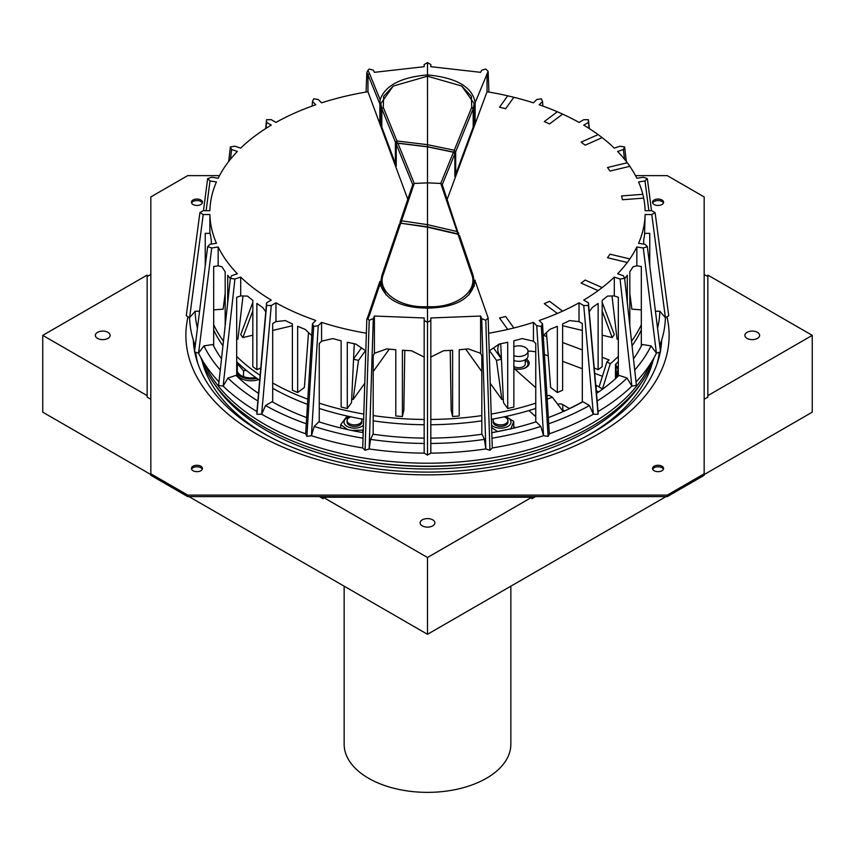 <?xml version="1.0" encoding="UTF-8"?>
<svg xmlns="http://www.w3.org/2000/svg" width="855" height="855" viewBox="0 0 855 855"><rect width="100%" height="100%" fill="white"/><g stroke="black" fill="none" stroke-linecap="round" stroke-linejoin="round"><path stroke-width="1.28" d="M704.167 399.264L707.855 397.137L707.855 395.63L812.25 335.363L812.25 412.163L704.167 474.568M666.002 496.605L427.5 634.303L188.998 496.605M150.833 474.568L42.75 412.163L42.75 335.363L147.146 395.63L147.146 275.096L42.75 335.363M422.285 525.868A7.374 4.264 180 0 1 420.126 522.854A7.374 4.264 180 0 1 427.5 518.6A7.374 4.264 180 0 1 434.874 522.854A7.374 4.264 180 0 1 430.322 526.798A7.374 4.264 180 0 1 422.285 525.868M747.035 338.377A7.374 4.264 180 0 1 744.876 335.363A7.374 4.264 180 0 1 752.25 331.099A7.374 4.264 180 0 1 759.635 335.363A7.374 4.264 180 0 1 755.083 339.296A7.374 4.264 180 0 1 747.035 338.377M97.523 338.377A7.374 4.264 180 0 1 95.365 335.363A7.374 4.264 180 0 1 102.75 331.099A7.374 4.264 180 0 1 110.124 335.363A7.374 4.264 180 0 1 105.571 339.296A7.374 4.264 180 0 1 97.523 338.377M812.25 335.363L707.855 275.096L707.855 395.63M319.417 496.605L323.105 498.732L323.105 497.225L427.5 557.492L531.896 497.225L323.105 497.225M535.583 496.605L531.896 498.732L531.896 497.225M150.833 399.264L147.146 397.137L147.146 395.63M660.295 351.907A234.249 135.24 180 0 1 504.952 464.5A234.249 135.24 180 0 1 261.865 432.502A234.249 135.24 180 0 1 194.705 351.907M194.566 351.17A234.249 135.24 180 0 1 193.316 340.012M661.685 340.012A234.249 135.24 180 0 1 660.434 351.17M707.855 276.603L704.167 274.466M427.5 634.303L427.5 557.492M150.833 274.466L147.146 276.603M510.852 586.177L510.852 744.245A83.352 48.126 180 0 1 469.171 785.916A83.352 48.126 180 0 1 344.148 744.245L344.148 586.177M513.855 355.669A9.223 5.322 0 0 0 523.239 355.84A9.223 5.322 0 0 0 528.016 351.17L528.016 355.99A9.223 5.322 180 0 1 523.239 360.66A9.223 5.322 180 0 1 513.855 360.489M528.016 351.17A9.223 5.322 0 0 0 523.239 346.51A9.223 5.322 0 0 0 513.855 346.681M525.248 359.795L525.248 363.974A6.455 3.73 180 0 1 521.005 367.479A6.455 3.73 180 0 1 513.855 366.368M514.336 368.633A9.223 5.322 0 0 0 514.934 368.815M522.651 368.815A9.223 5.322 0 0 0 528.016 363.974A9.223 5.322 0 0 0 525.248 360.169M350.967 416.866A7.374 4.264 0 0 0 349.225 417.614A7.374 4.264 0 0 0 347.066 420.617A7.374 4.264 0 0 0 354.44 424.882A7.374 4.264 0 0 0 361.825 420.617A7.374 4.264 0 0 0 361.173 418.875M493.827 418.875A7.374 4.264 0 0 0 493.175 420.617A7.374 4.264 0 0 0 500.56 424.882A7.374 4.264 0 0 0 507.934 420.617A7.374 4.264 0 0 0 504.033 416.866M493.175 422.156L493.175 420.617M191.413 468.476A5.536 3.196 180 0 1 196.939 465.28A5.536 3.196 180 0 1 202.475 468.476A5.536 3.196 180 0 1 196.939 471.671A5.536 3.196 180 0 1 191.413 468.476M202.314 469.224A5.536 3.196 0 0 0 196.939 466.787A5.536 3.196 0 0 0 191.563 469.224M652.525 202.25A5.536 3.196 180 0 1 658.061 199.055A5.536 3.196 180 0 1 663.587 202.25A5.536 3.196 180 0 1 658.061 205.446A5.536 3.196 180 0 1 652.525 202.25M663.437 202.998A5.536 3.196 0 0 0 658.061 200.562A5.536 3.196 0 0 0 652.686 202.998M652.525 468.476A5.536 3.196 180 0 1 658.061 465.28A5.536 3.196 180 0 1 663.587 468.476A5.536 3.196 180 0 1 658.061 471.671A5.536 3.196 180 0 1 652.525 468.476M663.437 469.224A5.536 3.196 0 0 0 658.061 466.787A5.536 3.196 0 0 0 652.686 469.224M191.413 202.25A5.536 3.196 180 0 1 196.939 199.055A5.536 3.196 180 0 1 202.475 202.25A5.536 3.196 180 0 1 196.939 205.446A5.536 3.196 180 0 1 191.413 202.25M202.314 202.998A5.536 3.196 0 0 0 196.939 200.562A5.536 3.196 0 0 0 191.563 202.998M635.5 175.628L667.285 175.628L704.167 196.928L704.167 473.798L667.285 495.098L667.285 496.605L704.167 475.305L704.167 473.798M219.489 175.628L187.715 175.628L150.833 196.928L150.833 475.305L187.715 496.605L187.715 495.098L667.285 495.098M667.285 496.605L187.715 496.605M187.715 495.098L150.833 473.798M197.911 363.696A232.4 134.182 180 0 1 195.656 352.228M195.175 346.318A232.4 134.182 180 0 1 195.132 345.27M659.868 345.27A232.4 134.182 180 0 1 659.825 346.318M659.344 352.228A232.4 134.182 180 0 1 657.089 363.696M666.975 316.799A241.623 139.504 180 0 1 598.361 433.998A241.623 139.504 180 0 1 427.5 474.867A241.623 139.504 180 0 1 256.639 433.998A241.623 139.504 180 0 1 188.025 316.799M497.717 459.894A223.369 128.955 180 0 1 357.283 459.894M640.769 383.681A227.793 131.51 180 0 1 514.667 458.975A227.793 131.51 180 0 1 214.231 383.681M269.122 436.51A227.793 131.51 180 0 1 202.186 361.334M652.814 361.334A227.793 131.51 180 0 1 585.878 436.51M654.118 357.604A230.561 133.113 180 0 1 590.527 427.222A230.561 133.113 180 0 1 359.335 460.268A230.561 133.113 180 0 1 200.882 357.604M650.869 363.076A230.561 133.113 180 0 1 590.527 424.219A230.561 133.113 180 0 1 366.56 458.472A230.561 133.113 180 0 1 204.131 363.076M615.921 364.006L616.134 367.8L615.472 367.864M616.134 367.8L616.134 373.785M493.292 421.376A7.374 4.264 0 0 0 499.096 426.303A7.374 4.264 0 0 0 507.752 423.065A7.374 4.264 0 0 0 507.817 421.376M491.561 425.17A10.42 6.017 0 0 0 508.265 426.175A10.42 6.017 0 0 0 504.942 416.674M505.7 416.503L513.77 421.365L510.724 429.167M509.495 429.103L497.514 431.54L491.636 427.553M513.77 421.365L513.77 427.928M347.066 422.103A7.374 4.264 0 0 0 355.071 426.378A7.374 4.264 0 0 0 361.708 421.376M350.058 416.674A10.42 6.017 0 0 0 344.02 422.22A10.42 6.017 0 0 0 350.347 427.66A10.42 6.017 0 0 0 363.439 425.17M363.311 429.06L362.755 430.14L351.501 430.418M347.654 429.584L340.696 424.7L346.136 417.347L349.342 416.513M340.696 427.97L340.696 424.7M362.755 432.577L362.755 430.14M246.283 370.333L243.547 370.781L237.305 363.642L237.893 362.883M237.305 363.642L237.305 370.204M243.547 370.781L243.547 376.67M615.472 375.719A14.759 8.518 0 0 0 618.315 372.192M618.315 368.729A14.759 8.518 0 0 0 616.017 365.63M616.028 365.833A14.022 8.09 180 0 1 615.472 374.405M615.472 377.536A14.759 8.518 0 0 0 618.315 373.998M514.785 427.853A14.759 8.518 0 0 0 513.77 426.324M513.77 426.816A14.022 8.09 180 0 1 514.315 427.97M340.696 427.008A14.759 8.518 0 0 0 340.215 427.853M237.305 367.479A14.759 8.518 0 0 0 236.685 368.729M236.685 372.192A14.759 8.518 0 0 0 256.821 378.316M255.677 377.515A14.022 8.09 180 0 1 237.305 368.505M236.685 373.998A14.759 8.518 0 0 0 258.67 379.588M481.814 434.244L481.814 355.894L480.617 353.307L480.617 316.04L430.824 317.975L430.824 320.454L427.5 322.367L424.176 320.454L424.176 317.975L374.383 316.04L373.293 318.626L369.21 320.283L367.896 318.926L369.392 315.399L367.96 316.457L366.816 319.161L367.896 318.926M424.176 438.102A223.112 128.806 180 0 1 372.972 434.212L370.578 439.385L369.146 448.95A237.914 137.356 0 0 0 424.176 453.129L427.5 455.063L430.824 453.139L430.824 320.454M312.161 106.041L312.481 101.435L313.7 98.806L318.242 99.511L321.566 102.835A217.651 125.653 0 0 1 367.96 91.742L367.96 74.727L379.877 103.979L380.144 99.672L369.392 73.274L367.896 70.345L366.816 72.483L367.96 74.727L369.392 73.274M366.09 92.051L366.816 72.483M430.824 453.129A237.914 137.356 0 0 0 485.854 448.95L489.936 450.318L492.288 447.967L488.141 317.857L485.79 320.283L481.707 318.626L480.617 316.04M475.124 281.006L488.141 317.857M367.896 70.345L369.21 69.073L373.293 70.174L374.383 72.322L424.176 66.69L424.176 64.553L427.5 62.629L430.824 64.553L430.824 66.69L480.617 72.322L481.707 70.174L485.79 69.073L488.141 71.36L475.124 102.771L475.124 122.009L455.683 174.335L473.178 127.117A46.704 26.965 0 0 0 474.204 121.795L474.204 121.955A46.704 26.965 0 0 0 474.204 121.634L474.204 103.583L461.732 86.034L471.308 96.23L471.757 107.281L454.272 150.224L455.683 151.73L473.178 108.767L474.204 103.583M373.186 434.244L373.186 355.894L374.405 353.275L374.383 316.04M363.204 432.651A223.112 128.806 180 0 1 318.84 421.804L314.202 426.442L311.434 435.687A237.914 137.356 0 0 0 362.712 447.956L365.064 450.318L369.136 448.961L373.293 318.626M199.568 311.231L195.143 311.231L189.607 317.707L203.223 214.541L209.881 214.53A217.651 125.653 0 0 0 216.433 243.269L210.009 244.263L207.658 246.614L211.73 247.971L218.153 246.977A217.651 125.653 0 0 0 237.369 273.771L231.609 275.684L230.39 278.313L234.933 279.008L240.693 277.095A217.651 125.653 0 0 0 271.27 300.094L266.568 302.809L266.568 305.524L271.259 305.524L275.973 302.809A217.651 125.653 0 0 0 315.805 320.454L312.481 323.788L313.7 326.407L318.242 325.702L321.566 322.378A217.651 125.653 0 0 0 366.368 333.204M205.243 265.905L205.243 233.362L209.881 233.362L209.881 214.53M203.223 214.541L199.899 212.617L203.223 214.53M206.13 210.683L210.009 180.95L216.433 181.944A217.651 125.653 0 0 0 209.881 210.683L203.223 210.683L199.899 212.606L186.262 315.784L189.607 317.707A237.914 137.356 0 0 0 195.261 345.602M230.455 159.244L231.609 149.529L237.369 151.453A217.651 125.653 0 0 0 218.153 178.235L211.73 177.242L207.658 178.599L210.009 180.95L207.658 178.599L203.479 210.683M265.969 128.389L266.568 122.404L271.27 125.119A217.651 125.653 0 0 0 240.693 148.118L234.933 146.205L230.39 146.9L231.609 149.529L230.39 146.9L228.659 161.52M312.481 101.435L315.805 104.759A217.651 125.653 0 0 0 275.973 122.404L271.259 119.689L266.568 119.689L266.568 122.404M447.208 199.268L487.04 91.752A217.651 125.653 180 0 1 507.71 95.813L499.512 107.238L505.647 108.713L513.855 97.278A217.651 125.653 180 0 1 533.435 102.856L536.758 99.522L541.301 98.827L542.519 101.446L539.195 104.77A217.651 125.653 180 0 1 557.342 111.77L544.293 121.592L549.573 123.922L562.622 114.11A217.651 125.653 180 0 1 579.027 122.425L583.741 119.711L588.432 119.711L588.432 122.425L583.73 125.14A217.651 125.653 180 0 1 598.126 134.609L581.122 142.144L585.173 145.19L602.177 137.655A217.651 125.653 180 0 1 614.307 148.139L620.067 146.216L624.61 146.921L623.391 149.54L617.631 151.463A217.651 125.653 180 0 1 627.281 162.771L607.488 167.505L610.032 171.053L629.825 166.319A217.651 125.653 180 0 1 636.847 178.246L643.27 177.252L647.342 178.61L644.991 180.961L638.567 181.955A217.651 125.653 180 0 1 642.821 194.32L621.585 195.934L622.451 199.739L643.697 198.125A217.651 125.653 180 0 1 645.119 210.704L651.777 210.704L655.101 212.617L651.777 214.541L645.119 214.541A217.651 125.653 180 0 1 643.697 227.12A217.651 125.653 0 0 1 642.821 230.925A217.651 125.653 180 0 1 638.567 243.29L644.991 244.284L647.342 246.635L643.27 247.993L636.847 246.999A217.651 125.653 180 0 1 629.825 258.926L610.032 254.192L607.488 257.74L627.281 262.474A217.651 125.653 180 0 1 617.631 273.782L623.391 275.705L624.61 278.324L620.067 279.029L614.307 277.106A217.651 125.653 180 0 1 602.177 287.59L585.173 280.055L581.122 283.101L598.126 290.636A217.651 125.653 180 0 1 583.73 300.105L588.432 302.82L588.432 305.534L583.741 305.534L579.027 302.82A217.651 125.653 180 0 1 562.622 311.135L549.573 301.313L544.293 303.653L557.342 313.464A217.651 125.653 180 0 1 539.195 320.475L542.519 323.799L541.301 326.418L536.758 325.723L533.435 322.388A217.651 125.653 180 0 1 513.855 327.967L505.647 316.532L499.512 318.007L507.71 329.432A217.651 125.653 180 0 1 488.633 333.226M549.338 433.763A237.914 137.356 0 0 0 593.359 414.258L598.083 414.269L598.083 411.554L588.432 302.82M492.288 447.956A237.914 137.356 0 0 0 543.566 435.687L548.119 436.403L549.338 433.784L542.519 323.799M221.52 358.801A223.112 128.806 180 0 1 212.884 344.501L203.928 345.88L198.574 353.19L211.73 247.971M213.675 346.072L213.675 266.514L218.207 265.809M225.175 325.67L225.175 271.73A217.651 125.653 0 0 1 222.001 266.813L218.153 265.798L218.153 246.977M211.73 247.993L207.658 246.635L194.48 351.833L198.574 353.19A237.914 137.356 0 0 0 218.966 381.907M258.531 393.418A223.112 128.806 180 0 1 235.969 375.366L227.943 378.049L223.144 386.118A237.914 137.356 0 0 0 256.917 411.533M236.685 376.05L236.685 297.273L240.757 295.905M260.786 367.96L256.874 369.702A217.651 125.653 180 0 1 252.824 366.656L252.824 300.383A217.651 125.653 0 0 1 247.555 296.108L240.693 295.905L240.693 277.095M234.933 279.029L230.39 278.324L218.581 385.423L223.123 386.129L234.933 279.008M306.667 417.593A223.112 128.806 180 0 1 272.104 401.732L265.552 405.527L261.641 414.258L271.259 305.524M272.692 402.064L272.692 323.543L276.015 321.619M308.527 332.595L304.391 387.465L297.658 392.531A217.651 125.653 180 0 1 292.378 390.201L292.378 323.938A217.651 125.653 0 0 1 285.367 320.582L275.973 321.619L275.973 302.809M266.568 302.82L256.917 411.554L256.917 414.269L261.641 414.258A237.914 137.356 0 0 0 305.663 433.763M319.246 421.943L319.246 343.539L321.598 341.188L321.566 322.378M318.242 325.723L313.7 326.418L312.481 323.788L305.663 433.784L306.881 436.403L311.423 435.697L318.242 325.723M211.303 244.06L211.303 239.924A217.651 125.653 0 0 1 210.448 234.687L209.881 233.34M227.719 302.595L227.719 275.278A217.651 125.653 0 0 0 230.358 278.666M256.874 369.702L256.874 303.429A217.651 125.653 0 0 0 262.677 307.49L265.777 311.722M297.658 392.531L297.658 326.268A217.651 125.653 0 0 0 305.085 329.325L311.754 335.598M354.28 343.753L351.523 402.598L347.29 408.498L347.29 342.235A217.651 125.653 0 0 0 355.83 344.073L365.801 350.871M347.29 408.498A217.651 125.653 180 0 1 341.145 407.033L341.145 340.771A217.651 125.653 0 0 1 332.873 338.58L321.566 341.188M404.789 350.39L403.838 410.176L402.395 416.503L402.395 350.24A217.651 125.653 0 0 0 411.458 350.742L424.176 357.069M402.395 416.503A217.651 125.653 180 0 1 395.801 416L395.801 349.738A217.651 125.653 0 0 1 386.823 348.872L374.383 353.286M430.824 357.069L443.553 350.742A217.651 125.653 0 0 0 452.605 350.24L452.605 416.503A217.651 125.653 180 0 0 459.199 416L459.199 349.738A217.651 125.653 0 0 0 468.187 348.861L480.617 353.307M489.199 350.871L499.181 344.073A217.651 125.653 0 0 0 507.71 342.235L507.71 408.498L503.477 402.598L500.72 343.753M507.71 408.498A217.651 125.653 180 0 0 513.855 407.033L513.855 340.771A217.651 125.653 0 0 0 522.138 338.58L533.435 341.188L533.435 322.388M543.246 335.598L549.925 329.314A217.651 125.653 0 0 0 557.342 326.268L557.342 392.531L550.609 387.465L546.473 332.595M557.342 392.531A217.651 125.653 180 0 0 562.622 390.201L562.622 323.938A217.651 125.653 0 0 0 569.644 320.582L579.027 321.619L579.027 302.82M589.223 311.722L592.333 307.479A217.651 125.653 0 0 0 598.126 303.429L598.126 369.702L594.214 367.96M598.126 369.702A217.651 125.653 180 0 0 602.177 366.656L602.177 300.383A217.651 125.653 0 0 0 607.456 296.097L614.307 295.905L614.307 277.106M624.642 278.666A217.651 125.653 0 0 0 627.281 275.278L627.281 302.595M629.825 325.67L629.825 271.73A217.651 125.653 0 0 0 633.01 266.803L636.847 265.798L636.847 246.999M643.697 239.924L643.697 244.081L643.697 239.924A217.651 125.653 0 0 0 644.552 234.687L645.119 214.541M380.806 103.583L381.822 108.767L395.395 142.101L396.966 140.979L383.243 107.281L383.681 96.262L393.204 86.088L380.806 103.583L380.796 121.634A46.704 26.965 0 0 0 381.822 127.267L396.239 166.169L396.239 144.153L412.741 184.701L400.129 221.819L400.129 223.636M369.392 315.399L380.144 283.774L379.877 281.413L367.96 316.457M379.877 281.413L379.877 281.99M468.925 294.922L474.204 281.776L473.178 275.673L459.605 235.734L458.034 234.281L471.757 274.647C478.405 291.63 455.213 308.399 427.5 306.624C399.787 308.399 376.595 291.63 383.243 274.647L400.728 223.208L399.317 224.202L381.822 275.673L380.796 281.776L386.075 294.922M381.875 127.267L395.395 163.754L396.239 164.278M458.761 234.965L442.259 184.701L454.871 153.718L454.871 176.675L455.683 174.484L454.871 174.762M455.683 174.335L455.683 151.73L453.962 152.19L454.272 150.224L427.521 144.687L396.966 140.979L397.115 143.031L395.395 142.101L395.395 163.754M381.822 127.267L379.877 122.009L379.877 103.979M367.96 91.742L407.792 199.258M379.877 121.26A47.634 27.499 180 0 1 380.796 116.248M474.204 116.248A47.634 27.499 180 0 1 475.124 121.26M487.04 91.752L487.04 73.519M271.259 305.534L266.568 305.524M380.144 283.774C385.199 299.763 400.984 307.875 427.5 308.11C456.378 307.554 472.249 298.395 475.134 280.611L475.124 280.205M427.5 308.11L427.5 455.063M400.728 223.208L427.5 227.163L427.5 308.74M427.5 227.163L458.034 234.281M442.259 184.701L440.752 183.43L457.104 231.555L427.5 224.651L427.479 226.81L457.66 233.853L457.104 231.555L458.761 233.276L457.66 234.195M397.896 143.255L427.5 146.846L427.5 224.651L401.54 220.814L401.23 222.931L400.129 221.819L401.54 220.814L414.248 183.43L397.896 143.255L396.239 144.153M454.871 153.718L453.46 152.222L440.752 183.43L427.5 182.863L414.248 183.43L412.741 184.701M427.5 146.846L453.46 152.222M401.23 223.283L427.479 226.81M427.5 76.619L427.521 146.718L453.962 152.19L453.962 152.756M397.115 143.683L397.115 143.031L427.521 146.718M393.204 86.088L427.5 76.202L461.732 86.034M475.124 102.771L475.134 102.418C472.249 86.868 456.378 77.698 427.5 74.919C400.984 77.239 385.199 85.489 380.144 99.672M427.5 62.629L427.5 74.919M489.936 450.318L485.79 320.283M485.864 448.961L481.707 318.626M485.854 448.95L484.422 439.385L482.028 434.212A223.112 128.806 180 0 1 430.824 438.102M424.176 453.139L424.176 320.454M641.325 346.072L641.325 266.514L636.793 265.809M582.308 402.064L582.308 323.543L578.985 321.619M533.435 341.22L535.754 343.539L535.754 421.943M614.307 295.926L618.315 297.273L618.315 376.05M645.119 233.362L649.757 233.362L649.757 265.905M365.064 450.318L369.21 320.283M362.712 447.967L366.816 319.161M488.91 92.073L488.141 71.36M265.691 128.571L266.568 119.711M659.739 345.602A237.914 137.356 0 0 0 665.393 317.707L659.857 311.231L655.432 311.231M655.101 212.617L668.738 315.784L665.414 317.707L651.777 214.541M636.035 381.907A237.914 137.356 0 0 0 656.426 353.19L660.52 351.833L647.342 246.635M634.72 370.023A232.378 134.16 0 0 0 651.072 345.88L656.426 353.19L643.27 247.993M651.072 345.88L642.116 344.501A223.112 128.806 180 0 1 633.48 358.801M598.083 411.533A237.914 137.356 0 0 0 631.856 386.118L636.419 385.423L624.61 278.324M631.877 386.129L620.067 279.029M631.856 386.118L627.057 378.049L619.031 375.366A223.112 128.806 180 0 1 596.469 393.418M598.083 414.269L588.432 305.534M548.718 423.77A232.378 134.16 0 0 0 589.448 405.527L593.359 414.258L583.741 305.534M589.448 405.527L582.896 401.732A223.112 128.806 180 0 1 548.333 417.593M548.119 436.403L541.301 326.418M491.978 438.198A232.378 134.16 0 0 0 540.798 426.442L543.566 435.687L536.758 325.723M540.798 426.442L536.16 421.804A223.112 128.806 180 0 1 491.796 432.651M256.917 414.269L266.568 305.534M306.881 436.403L313.7 326.418M648.87 210.704L644.991 180.961M651.521 210.704L647.342 178.61M624.545 159.254L623.391 149.54M626.352 161.531L624.61 146.921M589.031 128.4L588.432 122.425M589.319 128.581L588.432 119.711M542.84 106.063L542.519 101.446M513.855 97.278A217.651 125.653 0 0 0 507.71 95.813M562.622 114.11A217.651 125.653 0 0 0 557.342 111.77M602.177 137.655A217.651 125.653 0 0 0 598.126 134.609M629.825 166.319A217.651 125.653 0 0 0 627.281 162.771M643.697 198.125A217.651 125.653 0 0 0 642.821 194.32M629.825 293.415L631.856 309.157L641.325 309.873M611.988 296.001L617.064 339.093L618.315 339.403M627.281 262.474A217.651 125.653 0 0 0 629.825 258.926M598.126 290.636A217.651 125.653 0 0 0 602.177 287.59M557.342 313.464A217.651 125.653 0 0 0 562.622 311.135M507.71 329.432A217.651 125.653 0 0 0 513.855 327.967M450.211 350.39L451.162 410.176L452.605 416.503M236.685 339.403L237.936 339.093L243.012 296.001M213.675 309.873L223.144 309.157L225.175 293.415M265.552 405.527A232.378 134.16 0 0 0 306.282 423.77M227.943 378.049A232.378 134.16 0 0 0 257.857 400.995M203.928 345.88A232.378 134.16 0 0 0 220.28 370.023M597.143 400.995A232.378 134.16 0 0 0 627.057 378.049M657.559 328.213A232.378 134.16 0 0 0 659.857 311.231M195.143 311.231A232.378 134.16 0 0 0 197.441 328.213M314.202 426.442A232.378 134.16 0 0 0 363.022 438.198M370.578 439.385A232.378 134.16 0 0 0 424.176 443.456M430.824 443.456A232.378 134.16 0 0 0 484.422 439.385M213.675 324.697A221.338 127.79 0 0 0 223.454 341.209M236.685 356.439A221.338 127.79 0 0 0 260.134 375.313M272.692 383.019A221.338 127.79 0 0 0 307.811 399.178M319.246 403.154A221.338 127.79 0 0 0 363.792 414.066M373.186 415.573A221.338 127.79 0 0 0 424.176 419.463M430.824 419.463A221.338 127.79 0 0 0 481.814 415.573M491.208 414.066A221.338 127.79 0 0 0 535.754 403.154M547.189 399.178A221.338 127.79 0 0 0 552.33 397.212L549.006 395.299A216.721 125.129 180 0 1 546.997 396.079M535.754 387.678L513.855 368.206M501.34 357.08L500.432 356.279A29.401 16.972 180 0 1 497.792 349.246A29.401 16.972 180 0 1 499.192 344.063M543.513 335.352L546.773 336.571M562.622 342.513L582.308 349.887M602.177 357.337L609.134 359.944A216.721 125.129 180 0 1 606.965 361.836L610.278 363.76A221.338 127.79 0 0 0 618.315 356.439M631.546 341.209A221.338 127.79 0 0 0 641.325 324.697M602.177 302.328L614.285 334.626A201.043 116.077 180 0 1 612.169 337.575L602.177 335.192M582.308 330.436L562.622 325.734M503.317 399.189A201.043 116.077 180 0 1 501.874 399.531L490.225 383.297M481.814 371.562L465.719 349.129M389.282 349.129L373.186 371.562M364.775 383.297L353.126 399.531A201.043 116.077 180 0 1 351.683 399.189M292.378 325.734L272.692 330.436M252.824 335.192L242.831 337.575A201.043 116.077 180 0 1 240.715 334.626L252.824 302.328M213.675 329.966A221.338 127.79 0 0 0 222.952 345.783M236.685 361.708A221.338 127.79 0 0 0 259.696 380.283M272.692 388.288A221.338 127.79 0 0 0 307.49 404.33M319.246 408.423A221.338 127.79 0 0 0 363.621 419.313M373.186 420.842A221.338 127.79 0 0 0 424.176 424.732M430.824 424.732A221.338 127.79 0 0 0 481.814 420.842M491.379 419.313A221.338 127.79 0 0 0 535.754 408.423M615.472 378.69L615.472 364.422A221.338 127.79 0 0 0 618.315 361.708M632.048 345.783A221.338 127.79 0 0 0 641.325 329.966M526.327 359.068A10.42 6.017 180 0 1 529.213 363.225A10.42 6.017 180 0 1 514.368 368.665M610.278 363.76L602.348 389.324M563.221 411.544L552.33 397.212M595.732 385.081A4.051 2.341 180 0 1 596.159 385.295L602.348 388.865M597.228 392.915L596.352 392.028M598.596 391.975L596.224 390.607M564.621 410.913L562.761 409.844A4.051 2.341 0 0 0 561.66 409.395M535.754 416.663L528.882 410.55M557.749 404.244A4.051 2.341 180 0 1 562.761 404.575L569.569 408.626M544.421 354.515L548.237 355.937M562.622 361.334L582.308 368.719M594.695 373.357L602.508 376.286M528.016 351.106A29.401 16.972 180 0 1 535.754 351.833M597.228 392.531A221.338 127.79 180 0 1 596.437 393.076M582.308 401.839A221.338 127.79 180 0 1 569.569 408.498M599.056 386.973L606.965 361.836M612.169 337.575L602.177 310.931M501.874 399.531L496.477 360.382A186.946 107.933 0 0 0 501.436 359.196M489.509 350.657L496.477 360.382M353.564 359.196A186.946 107.933 0 0 0 358.523 360.382L365.491 350.657M358.523 360.382L353.126 399.531M252.824 310.931L242.831 337.575M501.425 358.929L493.549 347.953M361.451 347.953L353.575 358.929M381.822 127.117L381.822 108.767L383.243 107.281M473.178 127.117L473.178 108.767L471.757 107.281M473.178 275.673L471.757 274.647M383.243 274.647L381.822 275.673M381.843 275.62L383.264 274.594M471.736 274.594L473.157 275.62M473.157 108.809L471.736 107.335M383.264 107.335L381.843 108.809M596.159 385.295L596.159 389.869M562.761 404.575L562.761 409.844M528.016 366.026L528.016 363.974M361.825 422.156L361.825 420.617M347.066 422.156L347.066 420.617M507.934 422.156L507.934 420.617M380.796 281.776L380.796 286.35M474.204 281.776L474.204 286.35"/></g></svg>
